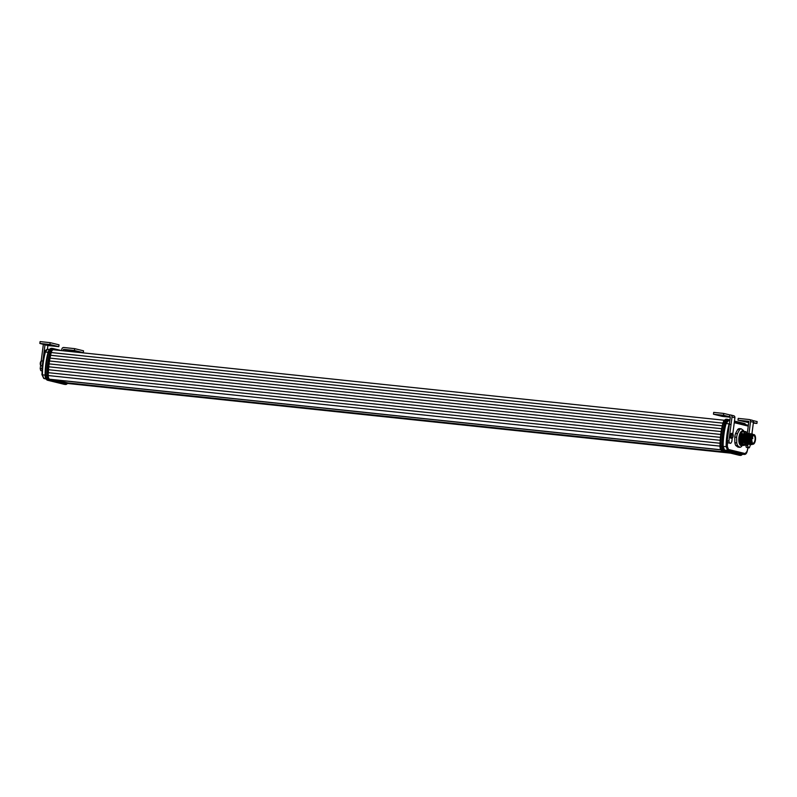 <?xml version="1.0" encoding="UTF-8"?>
<svg xmlns="http://www.w3.org/2000/svg" width="797" height="797" viewBox="0 0 797 797"><rect width="100%" height="100%" fill="white"/><g stroke="black" fill="none" stroke-linecap="round" stroke-linejoin="round"><path stroke-width="1.2" d="M730.899 433.668L730.082 436.427M732.144 433.787A2.222 0.946 -84 0 1 733.16 434.863A2.222 0.946 -84 0 1 733.19 435.272A2.222 0.946 -84 0 1 732.921 437.115A2.222 0.946 -84 0 1 731.307 436.905A2.222 0.946 -84 0 1 732.473 433.698A2.222 0.946 -84 0 1 732.921 437.115A2.222 0.946 -84 0 1 732.323 438.021A2.222 0.946 -84 0 1 731.267 436.537A2.222 0.946 -84 0 1 732.144 433.787A4.652 3.975 -123.3 0 1 732.323 438.021M41.175 361.131A2.222 0.946 96 0 0 40.517 362.077A2.222 0.946 96 0 0 40.268 363.213A2.222 0.946 96 0 0 40.288 364.329A2.222 0.946 96 0 0 40.637 365.295M723.198 415.904L718.774 415.058L723.198 415.904M73.563 350.979L77.986 351.826L73.563 350.979M50.45 348.648L49.663 349.255A5.111 2.172 96 0 0 48.149 352.055A39.521 16.767 96 0 0 45.887 363.512A39.521 16.767 96 0 0 45.12 375.327A5.111 2.172 96 0 0 46.037 378.954L46.684 379.711A5.858 2.481 -84 0 1 45.638 375.566A40.268 17.086 -84 0 1 46.415 363.522A40.268 17.086 -84 0 1 48.717 351.856A5.858 2.481 -84 0 1 50.45 348.648A5.858 2.481 -84 0 1 51.426 348.319A5.858 2.481 -84 0 1 51.566 348.339M56.856 350.102L53.568 349.295A5.111 2.172 96 0 0 51.078 352.364A39.521 16.767 96 0 0 48.049 375.636A5.111 2.172 96 0 0 49.613 379.691L66.47 383.815A5.111 2.172 96 0 0 67.446 383.546L66.649 384.154A5.858 2.481 -84 0 1 65.683 384.483A5.858 2.481 -84 0 1 65.543 384.463L48.687 380.338A5.858 2.481 -84 0 1 46.893 375.696A40.268 17.086 -84 0 1 47.681 363.651A40.268 17.086 -84 0 1 49.972 351.985A5.858 2.481 -84 0 1 52.682 348.448A5.858 2.481 -84 0 1 52.821 348.478L61.469 350.59M45.907 378.774L43.775 378.465L46.116 379.033L43.845 378.475L42.43 374.779A38.914 16.508 -84 0 1 43.187 363.263A38.914 16.508 -84 0 1 45.369 352.095L48.318 352.274M720.04 443.262L48.298 372.667A5.579 2.371 96 0 0 48.368 372.219A5.579 2.371 96 0 0 48.448 369.708A5.579 2.371 96 0 0 48.587 368.872A5.579 2.371 96 0 0 48.687 366.779A5.579 2.371 96 0 0 48.906 365.544A5.579 2.371 96 0 0 49.016 363.87A5.579 2.371 96 0 0 49.334 362.237A5.579 2.371 96 0 0 49.434 360.971A5.579 2.371 96 0 0 49.872 358.969A5.579 2.371 96 0 0 49.952 358.112A5.579 2.371 96 0 0 50.51 355.721A5.579 2.371 96 0 0 50.56 355.263A39.053 16.568 -84 0 1 51.237 352.543A4.652 1.973 -84 0 1 53.389 349.744A4.652 1.973 -84 0 1 53.509 349.763L724.423 420.268L53.389 349.744M720.189 440.303L48.448 369.708M720.428 437.364L48.687 366.779M720.757 434.455L49.016 363.87M721.175 431.566L49.434 360.971M721.693 428.696L49.952 358.112M721.564 450.634L720.906 449.867L50.311 379.382L720.896 449.857A5.111 2.172 -84 0 1 719.99 446.25A39.521 16.767 -84 0 1 720.757 434.425A39.521 16.767 -84 0 1 723.018 422.978A5.111 2.172 -84 0 1 724.533 420.178L725.33 419.561A5.858 2.481 96 0 0 723.586 422.769A40.268 17.086 96 0 0 721.295 434.445A40.268 17.086 96 0 0 720.508 446.479A5.858 2.481 96 0 0 721.564 450.634A5.858 2.481 96 0 0 722.301 451.122L739.158 455.246A5.858 2.481 96 0 0 739.297 455.276A5.858 2.481 96 0 0 739.437 455.276M742.396 445.254A7.442 3.158 -84 0 1 738.779 439.954A7.442 3.158 -84 0 1 740.423 432.622A7.442 3.158 -84 0 1 743.78 431.346L744.408 431.595M742.495 445.294L741.519 446.44A9.295 3.945 -84 0 1 739.865 447.326L737.633 445.682A9.295 3.945 -84 0 1 736.757 442.933L736.657 437.304L734.774 437.115A9.295 3.945 96 0 1 735.551 433.478L737.434 433.678L739.566 429.703L737.683 429.503A9.295 3.945 96 0 1 739.337 428.617L741.22 428.816L743.452 430.46A9.295 3.945 -84 0 1 743.462 430.48L743.94 431.376M752.009 441.09L752.029 441.618L752.009 441.09M752.717 437.922L752.737 438.45L752.717 437.922M753.942 434.614L753.105 434.524A4.832 2.052 96 0 0 752.029 435.062A4.832 2.052 96 0 0 750.505 440.362A4.832 2.052 96 0 0 752.099 444.148L752.936 444.228A4.832 2.052 -84 0 1 751.342 440.452A4.832 2.052 -84 0 1 752.866 435.142A4.832 2.052 -84 0 1 753.942 434.614A4.832 2.052 -84 0 1 755.546 438.39A4.832 2.052 -84 0 1 754.022 443.7A4.832 2.052 -84 0 1 752.936 444.228L750.654 443.192L750.405 437.673L751.72 434.475L753.823 434.604M747.596 434.973L747.317 434.415M752.398 434.455L751.143 435.311L750.226 437.812L750.565 442.943L750.226 437.812L751.372 434.993L752.388 434.455M751.551 434.365L752.129 434.674L750.545 434.903L749.389 437.732L749.728 442.873L749.379 437.722L750.435 435.032M750.714 434.275L749.469 435.142L748.552 437.643L748.891 442.783L748.054 442.694L747.626 441.229L747.706 437.553L748.752 434.863M750.097 434.245L748.632 435.052L747.716 437.553L747.955 442.455L749.409 443.859M750.923 435.282L750.664 434.773M749.05 434.096L748.034 434.634M749.27 435.152L749.001 434.594M748.433 435.062L748.164 434.504M747.367 433.927L746.122 434.783L745.205 437.284L745.544 442.425L745.195 437.284L746.241 434.594M748.413 435.023L748.154 434.504M749.588 434.953L748.542 437.643L748.911 442.843M747.237 442.664L746.869 437.463L747.915 434.773L746.879 437.463L747.217 442.604M747.197 434.554L746.042 437.374L746.381 442.514L746.032 437.374L747.078 434.684M747.427 433.399L745.862 433.867L744.368 437.204L744.288 440.88L745.942 443.501M745.404 434.504L744.358 437.194L744.697 442.335M748.752 442.455L747.965 442.375M748.871 442.743L748.044 442.664M747.197 442.574L746.371 442.484M752.986 436.049A3.816 1.614 96 0 0 751.78 440.233A3.816 1.614 96 0 0 753.045 443.212A3.816 1.614 96 0 0 753.892 442.793A3.816 1.614 96 0 0 755.098 438.609A3.816 1.614 96 0 0 753.842 435.63A3.816 1.614 96 0 0 752.986 436.049M742.754 431.237L742.744 431.237A7.024 2.979 96 0 0 742.575 431.237L742.386 432.014L743.601 431.336L743.591 432.143L745.733 431.566L747.536 433.369M742.575 431.237L740.114 433.927C738.769 437.932 738.799 441.249 740.204 443.869M746.102 444.128L745.265 445.055L743.103 443.849L742.525 437.324A7.024 2.979 96 0 1 742.904 435.61L743.432 433.668L742.216 434.345L742.386 433.558L740.114 433.927M743.342 434.415L745.693 431.844M743.9 445.483L745.215 444.806M746.928 434.903L746.381 434.853A3.816 1.614 96 0 0 746.112 434.873L746.102 434.823M743.591 436.816L743.452 440.791L745.105 443.411L743.442 440.791L743.521 437.115A4.832 2.052 96 0 1 743.591 436.816L744.627 434.345M746.59 433.309L745.026 433.777L743.711 436.965L743.97 442.524L745.882 444.039M745.584 434.245L744.547 437.055L744.438 441.209L745.673 443.909L746.719 444.128M748.263 433.488L746.699 433.947L745.384 437.145L745.643 442.694L747.556 444.218M749.1 433.578L747.536 434.036L746.221 437.234L746.48 442.783L748.393 444.308M749.937 433.668L748.373 434.126L747.058 437.314L747.317 442.873L749.23 444.397M750.774 433.757L749.21 434.216L747.895 437.404L748.154 442.963L750.067 444.477M751.611 433.837L750.047 434.305L748.732 437.493L748.991 443.052L750.904 444.567M752.448 433.927L750.884 434.395L749.569 437.583L749.828 443.142L750.704 444.437L751.96 444.577M744.727 443.73L743.521 437.115M753.593 434.574L751.003 436.437L750.425 442.435M744.687 431.456L745.454 431.705M745.733 431.566L747.347 432.98L748.253 426.116L734.256 422.689M745.693 431.566L747.466 433.389M742.396 444.377L741.13 441.369L741.25 436.447L742.216 433.538M741.349 444.268L740.084 441.259L740.204 436.338L741.17 433.429M742.037 443.69L741.3 441.379L741.419 436.467L742.386 433.558M740.991 443.58L740.254 441.269L740.373 436.357L741.34 433.448M743.86 445.473L742.156 443.949L741.489 441.677L742.176 434.345M742.814 445.364L741.11 443.839L740.443 441.568L741.13 434.226M741.768 445.254L740.064 443.73L739.397 441.458L740.084 434.116M743.033 445.384C740.283 443.989 739.666 440.273 741.17 434.235M741.987 445.264C739.237 443.879 738.62 440.163 740.124 434.126M743.641 444.666L742.176 441.478L742.296 436.557L743.262 433.648M744.079 445.493C741.33 444.098 740.712 440.382 742.216 434.345M743.033 443.7L742.346 441.498L742.465 436.577L743.432 433.668M742.525 437.324L743.222 434.455M742.904 435.61L743.262 434.455M752.059 442.096L752.308 442.654M736.757 442.933L734.864 442.733A9.295 3.945 96 0 0 735.751 445.483L737.982 447.127L739.865 447.326M739.566 429.703A9.295 3.945 -84 0 1 741.22 428.816M736.657 437.304A9.295 3.945 -84 0 1 737.434 433.678M737.633 445.682L735.751 445.483M734.864 442.733L734.774 437.115M735.551 433.478L737.683 429.503M726.436 419.262A5.858 2.481 96 0 0 726.296 419.232A5.858 2.481 96 0 0 725.33 419.561M734.396 421.673L745.295 424.343A5.111 2.172 -84 0 1 745.862 424.691L745.285 424.014A5.858 2.481 96 0 0 744.547 423.516L734.475 421.055M729.932 419.939L727.691 419.391A5.858 2.481 96 0 0 727.551 419.371A5.858 2.481 96 0 0 724.842 422.898A40.268 17.086 96 0 0 721.763 446.609A5.858 2.481 96 0 0 723.556 451.261L740.413 455.376A5.858 2.481 96 0 0 740.552 455.406A5.858 2.481 96 0 0 741.519 455.077L742.316 454.469A5.111 2.172 -84 0 1 741.34 454.728L724.493 450.614A5.111 2.172 -84 0 1 722.919 446.559A39.521 16.767 -84 0 1 725.947 423.287A5.111 2.172 -84 0 1 728.438 420.218L729.853 420.567M730.082 436.477L730.46 437.812M723.517 415.277L723.756 413.444L729.743 414.898L729.504 416.741L723.517 415.277L713.464 414.221L713.704 412.378L723.756 413.444M728.378 420.716L729.803 420.916L728.378 420.716L726.117 423.496A39.023 16.558 96 0 0 723.138 446.43L724.563 450.116L744.488 454.449L747.078 451.351L748.144 446.858M729.584 422.609L729.096 423.944L726.117 423.496M752.766 420.537L757.15 421.603L756.911 423.446L753.334 423.068M748.712 422.579L737.982 420.218L748.871 421.364L748.253 426.116M756.911 423.446L753.394 422.589M730.241 424.393L729.096 423.944A38.914 16.508 96 0 0 726.147 446.629L723.138 446.43M732.254 438.121L731.795 441.658L730.789 443.311L727.761 442.803L727.502 441.807L727.362 446.529L726.147 446.629L727.571 450.325L724.563 450.116M729.743 414.898L730.58 414.988A1.863 1.684 103.7 0 1 732.015 417.01L728.906 440.95L727.223 440.781L730.341 416.831L729.504 416.741M730.281 417.229L722.341 416.393L713.464 414.221M729.434 442.983L728.906 440.95M733.469 415.695A1.863 1.684 103.7 0 1 734.904 417.718L732.812 433.857M727.502 441.807L727.223 440.781M748.742 422.34L745.992 421.713L748.791 421.972M748.991 433.518L750.545 421.543A1.863 1.684 -76.3 0 0 749.11 419.521L738.221 418.375L737.982 420.218M750.545 421.543L753.444 422.251A1.863 1.684 -76.3 0 0 751.999 420.228M750.535 444.606L749.319 447.844L747.965 447.515L747.596 444.238M753.444 422.251L751.94 433.777M730.789 443.311L727.761 442.803M745.882 444.377L745.763 445.304L747.437 445.483M745.763 445.304L746.291 447.336L747.965 447.515M749.319 447.844L746.291 447.336M722.301 425.857L50.56 355.263M50.311 379.382L49.673 379.233A4.652 1.973 -84 0 1 48.258 375.546A39.053 16.568 -84 0 1 48.298 372.667M66.759 383.377A4.652 1.973 -84 0 1 66.639 383.367A4.652 1.973 -84 0 1 66.53 383.347L65.892 382.65M63.342 350.79L63.531 349.345L74.42 350.491L83.296 352.663L73.244 351.607L63.531 349.345M66.29 351.098L66.42 350.052M83.296 352.663L83.536 350.819L74.659 348.648L63.77 347.502A1.863 1.684 -76.3 0 0 61.857 349.166L61.668 350.61M74.659 348.648L74.42 350.491M39.85 343.437L40.089 341.594L50.141 342.65L49.902 344.493L58.779 346.665L47.89 345.519L39.85 343.437L49.902 344.493M45.349 344.344L50.769 345.171L45.359 344.244M50.141 342.65L59.018 344.822L58.779 346.665M45.001 344.812L41.882 368.762L40.209 368.583L43.317 344.633A1.863 1.684 103.7 0 1 43.397 344.304M40.209 368.583L40.747 370.615L42.012 370.924M47.89 345.519L47.402 349.275M41.882 368.762L42.082 369.509M45.369 352.095L47.491 349.275C45.718 349.873 44.841 350.859 44.841 352.214L42.679 363.243L41.932 374.6L43.775 378.465M42.022 370.744L40.747 370.615M42.43 374.779L45.339 375.208M64.567 384.363A5.858 2.481 -84 0 1 64.427 384.353A5.858 2.481 -84 0 1 64.278 384.333L47.431 380.209A5.858 2.481 -84 0 1 46.684 379.711M53.768 379.751L67.924 382.909L726.256 452.098M730.172 436.497A2.461 1.046 -84 0 1 731.497 433.349L730.062 436.457L730.979 438.25A2.461 1.046 -84 0 1 730.172 436.497M732.094 438.111A2.461 1.046 -84 0 1 731.606 438.32A2.461 1.046 -84 0 1 730.799 436.567A2.461 1.046 -84 0 1 732.124 433.419A2.461 1.046 -84 0 1 732.553 433.717M41.155 361.31A2.461 1.046 96 0 0 40.537 363.243A2.461 1.046 96 0 0 40.677 365.026M48.149 352.055L51.078 352.364M723.018 422.978L725.947 423.287M719.99 446.25L722.919 446.559M739.158 455.246L741.34 454.728M722.301 451.122L724.493 450.614M744.547 423.516L745.295 424.343M727.691 419.391L728.438 420.218M741.399 454.24L744.338 454.42L727.571 450.325L728.498 449.488L745.265 453.593M732.015 417.01L734.904 417.718M748.124 425.249L734.366 421.882L748.124 425.249M727.362 446.529L728.498 449.488M722.969 423.137L51.237 352.543M719.99 446.131L48.258 375.546M720.827 449.757L49.673 379.233M728.408 452.616L65.852 382.998M729.823 452.965L65.902 383.198M730.451 453.114L66.53 383.347M48.049 375.636L45.12 375.327M49.613 379.691L47.431 380.209M66.47 383.815L64.278 384.333M52.821 348.478L53.568 349.295M748.054 447.715L747.138 451.5C746.63 453.403 745.743 454.39 744.488 454.449M730.979 438.25L732.921 437.115L733.16 434.863L731.497 433.349M41.324 365.773L40.288 364.329L40.517 362.077L41.833 360.872M752.796 437.892L752.199 437.643M750.326 435.262L751.531 435.391M749.628 442.634L749.828 443.142M748.791 442.544L748.991 443.052M747.955 442.455L748.154 442.963M747.118 442.365L747.317 442.873M746.281 442.275L746.48 442.783M745.444 442.196L745.643 442.694M744.607 442.106L744.806 442.614M743.77 442.016L743.97 442.524M752.737 438.45L752.099 438.569M740.552 455.406L739.297 455.276M727.551 419.371L726.296 419.232M730.779 415.028L733.678 415.735M749.31 419.561L752.209 420.268M730.5 453.134L66.639 383.367M50.43 349.465L47.491 349.275M51.426 348.319L52.682 348.448M64.427 384.353L65.683 384.483"/></g></svg>

